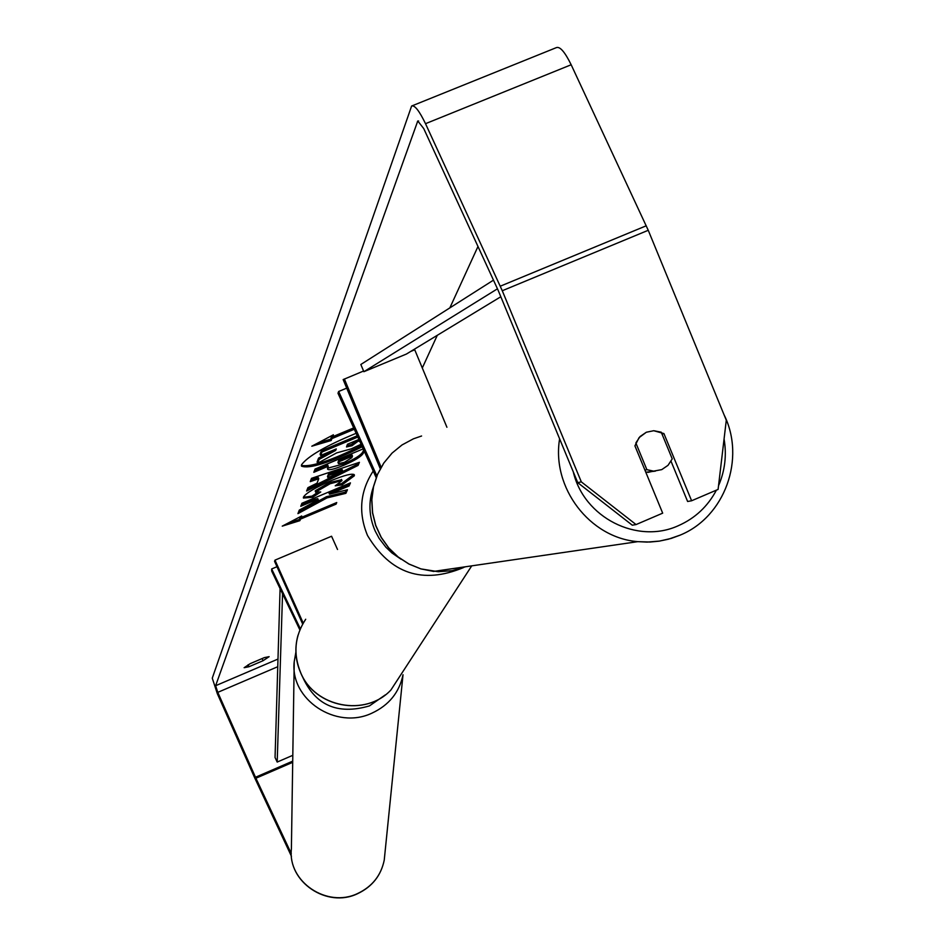 <?xml version="1.0" encoding="UTF-8"?>
<svg xmlns="http://www.w3.org/2000/svg" width="945" height="945" viewBox="0 0 945 945"><rect width="100%" height="100%" fill="white"/><g stroke="black" fill="none" stroke-linecap="round" stroke-linejoin="round"><path stroke-width="1.42" d="M410.65 351.469L414.737 349.78L446.914 427.258M380.268 468.72L343.153 379.583L363.589 371.019M344.382 378.992L381.118 467.22M376.866 475.843L338.664 391.478L346.709 388.135M376.181 477.591L337.991 393.25L338.664 391.478M300.333 628.791L271.664 568.961L271.676 571.052L299.86 629.902M337.519 549.47L331.565 536.24L274.995 560.137L274.558 561.318L302.672 624.054M303.215 623.098L274.995 560.137M271.664 568.961L276.979 566.716M356.135 433.306C326.084 445.697 307.881 456.175 301.538 464.763L301.49 466.157C309.44 469.157 329.687 462.707 362.23 446.784M477.981 246.491L449.844 307.893M437.287 335.31L422.297 367.995M577.749 482.659L581.305 481.856L636.056 524.569L632.276 525.184L577.749 482.659L498.192 290.41L423.726 128.555L417.773 120.984L215.625 685.716L217.787 692.354L255.93 778.231L291.284 853.595M327.017 497.897L345.894 493.325L347.453 489.746L329.51 494.2L349.107 485.954L350.441 482.883L301.904 503.283L300.746 506.296L313.267 501.027L318.288 499.834L299.293 510.087L297.935 513.631L327.017 497.897L326.474 496.704L345.362 492.144L345.894 493.325M317.024 483.167L318.772 478.725L310.232 481.631L311.496 478.335L359.419 462.318L358.072 465.412L306.629 491.01L307.905 487.679L317.024 483.167M248.96 666.733L263.064 660.709L269.136 656.669L264.352 657.614L250.189 663.662L244.141 667.702L248.96 666.733L248.086 664.76M299.872 520.671L282.236 526.141L301.703 515.97L301.089 517.541L336.739 502.539L336.066 504.134L300.486 519.112L299.872 520.671L299.341 519.502L288.556 522.845M332.097 435.48L332.652 436.708L333.396 434.783L311.815 446.205L331.163 440.512L331.908 438.61L354.292 429.254M332.652 436.708L353.69 427.92M364.215 451.167L363.423 452.998C361.711 456.293 355.143 460.404 343.732 465.306L343.59 465.365C333.62 469.429 328.258 470.634 327.513 468.98L328.234 466.263L313.811 472.299L315.075 469.039L363.175 448.875M312.606 497.318L303.416 498.05L303.475 497.07C305.967 493.089 315.217 487.608 331.187 480.615L331.329 480.556C344.937 475.016 352.615 473.114 354.387 474.874L354.304 475.819L342.102 484.856L335.227 485.824L341.995 480.592L330.148 483.722L315.831 491.955L320.768 491.967L312.606 497.318L312.063 496.113L303.392 497.306M263.064 660.709L262.108 658.582M581.305 481.856L502.279 290.741L425.51 123.689C419.285 110.801 414.654 104.907 411.618 106.029L212.271 678.156L217.315 693.642L254.937 778.361L291.45 856.288M671.056 461.302L687.617 501.488L691.61 500.767L718.094 489.427L726.292 420.23L648.246 230.285L571.17 64.756C564.897 51.987 559.972 46.281 556.392 47.616L411.618 106.029M691.61 500.767L663.922 433.566L653.727 430.719L646.345 432.231L639.056 437.653L634.922 445.875L662.681 513.159L636.056 524.569M662.008 434.062L663.922 433.566M301.384 465.436C311.059 467.208 331.152 460.569 361.663 445.532M332.983 450.304L318.559 458.136L317.071 462.01L317.638 463.274L319.138 459.4L335.676 450.422L336.278 448.922L320.65 455.466L321.962 452.053L357.824 437.051M320.65 455.466L320.071 454.191L321.383 450.765L357.245 435.775M361.084 444.256L351.316 448.84L336.633 452.903L317.638 463.274M321.383 450.765L321.962 452.053M335.203 449.371L335.676 450.422M318.559 458.136L319.138 459.4M300.64 516.537L301.089 517.541M335.569 503.035L336.066 504.134M301.053 517.47L299.955 517.931L300.486 519.112M299.955 517.931L299.341 519.502M318.075 442.898L330.585 439.224L331.317 437.322L331.908 438.61M331.317 437.322L353.713 427.967M330.585 439.224L331.163 440.512M310.858 479.989L318.217 477.497L318.772 478.725M358.143 462.743L358.072 465.412M357.517 464.184L307.338 489.156M342.562 470.634L342.007 469.405L328.506 474L327.466 476.563L328.021 477.792L342.562 470.634L329.061 475.229L328.021 477.792M328.506 474L329.061 475.229M363.66 449.926L362.868 451.757C361.144 455.065 354.576 459.164 343.177 464.066L327.478 468.224M314.496 470.539L327.679 465.011L328.234 466.263M352.497 456.092L339.184 461.668L338.511 463.652L344.452 462.306L351.847 457.64L352.497 456.092L351.942 454.84L338.629 460.416L338.275 462.625M338.629 460.416L339.184 461.668M298.644 511.765L326.474 496.704M301.408 504.595L312.736 499.822L317.756 498.641L318.288 499.834M312.736 499.822L313.267 501.027M329.51 494.2L328.978 492.995L348.563 484.761L349.107 485.954M348.563 484.761L349.142 483.427M345.362 492.144L346.272 490.042M353.843 474.402L341.558 483.651L342.102 484.856M341.558 483.651L338.121 484.135M341.428 479.765L329.462 482.564L315.287 490.75L315.595 491.435M317.296 492.676L312.063 496.113M358.911 439.449L347.465 444.244L346.496 446.95L352.012 445.721L359.301 440.311M346.78 445.934L351.434 444.457L358.474 439.638M645.789 472.228L655.405 471.118M646.876 469.677L653.597 471.142L661.76 469.618L668.032 465.318L672.238 458.88L661.24 432.196L653.727 430.719L646.345 432.231L640.06 436.531L635.855 442.969L646.876 469.677L644.915 470.114M493.467 280.145L360.836 364.486L363.872 371.704L406.421 354.044L500.85 296.718M497.46 288.804L363.872 371.704M282.555 593.779L277.192 762.06L275.054 757.5L280.086 588.617M277.192 762.06L292.808 755.315M384.237 860.127C381.071 875.46 372.212 886.599 357.635 893.521C327.017 908.393 287.516 881.661 291.391 848.917L294.226 661.642C289.666 699.359 336.018 730.284 371.893 713.168C388.962 705.218 399.345 692.401 403.019 674.73L384.237 860.127C381.048 875.578 372.165 886.764 357.564 893.698C327.005 908.57 287.552 881.874 291.391 848.917M385.336 694.87L369.448 705.903C337.188 715.27 314.685 705.112 301.916 675.403M295.891 652.204L294.226 661.642L295.891 652.144M417.466 121.456L418.635 120.984M215.625 685.716L277.984 659.067M255.93 778.231L292.702 762.332M255.493 777.251L292.714 761.15M217.787 692.354L277.759 666.709M502.279 290.741L648.246 230.285M500.295 286.193L646.262 225.784M425.51 123.689L571.17 64.756M343.035 464.125L343.59 465.365M362.868 451.757L363.423 452.998M343.177 464.066L343.732 465.306M337.991 461.987L338.546 463.227M353.761 474.614L354.304 475.819M329.604 482.505L330.148 483.722M329.462 482.564L330.006 483.781M315.287 490.75L315.831 491.955M351.292 444.528L351.859 445.792M351.434 444.457L352.012 445.721M358.297 440.063L358.864 441.327M679.868 535.248L671.222 538.414L659.267 541.142L650.101 542.028L637.816 541.65C589.704 537.87 551.372 487.667 559.617 438.799M573.272 471.815C583.821 517.553 637.273 544.674 678.51 525.621C695.13 518.25 707.758 506.437 716.404 490.16M421.588 435.999L413.402 438.823L402.086 444.906L392.116 453.057L383.847 462.991L377.575 474.343L373.523 486.722L371.846 499.669L372.602 512.733L375.767 525.42L381.225 537.303L388.773 547.946L398.152 556.959L409.008 564.035L420.95 568.902L438.232 571.725L452.206 570.674L465.637 566.74M718.543 485.683C724.98 470.728 726.823 455.147 724.071 438.952M463.487 567.579C422.58 584.553 390.592 573.863 367.522 535.52C358.131 512.769 360.033 491.27 373.216 471.035M373.381 486.982C368.255 501.76 368.869 516.454 375.212 531.066L379.134 538.378L385.867 547.19L391.915 552.943L401.093 559.251M305.696 619.247C294.663 636.032 292.997 653.834 300.675 672.675C314.815 707.451 365.573 717.16 390.887 690.039L403.066 671.316M338.511 463.652L337.956 462.4M341.995 480.592L341.452 479.387M315.795 492.404L315.252 491.187M413.319 438.87L401.979 444.977L391.998 453.151L383.729 463.097L377.457 474.449L373.417 486.817L371.739 499.751L372.507 512.792L375.661 525.467L381.118 537.339L388.678 547.97L398.058 556.971L408.937 564.047L420.915 568.914L433.566 571.418L637.816 541.65L647.101 542.087L659.421 541.095L668.493 539.182L680.152 535.118C724.862 516.95 745.936 458.502 724 414.654M647.833 472.405L653.597 471.142M298.041 635.123C294.462 647.927 295.336 660.472 300.664 672.781C314.803 707.545 365.502 717.231 390.887 690.039L471.732 565.854"/></g></svg>

